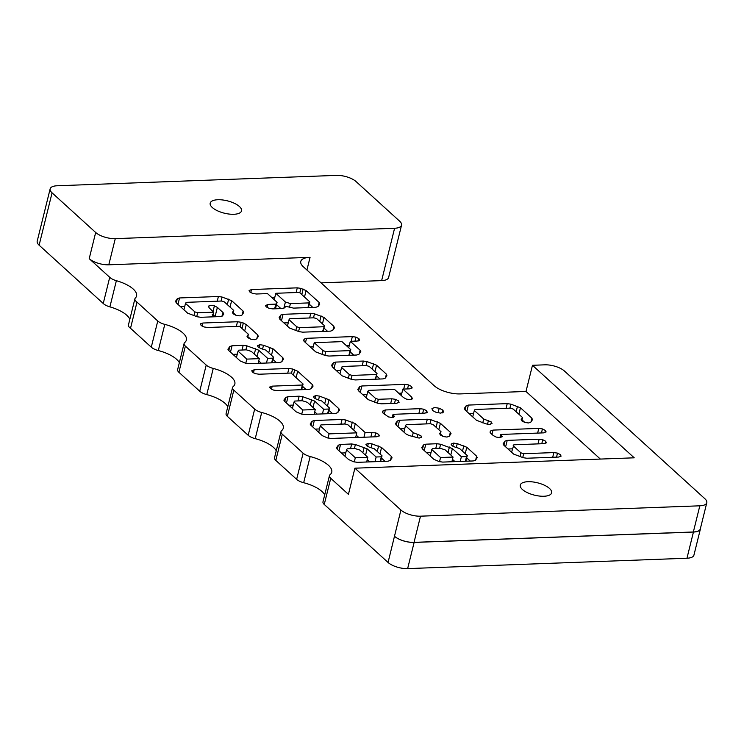 <?xml version="1.0" encoding="UTF-8"?>
<svg xmlns="http://www.w3.org/2000/svg" width="744" height="744" viewBox="0 0 744 744"><rect width="100%" height="100%" fill="white"/><g stroke="black" fill="none" stroke-linecap="round" stroke-linejoin="round"><path stroke-width="1.12" d="M600.343 459.067L525.989 391.465L532.471 365.295L634.223 457.811L354.897 468.19L348.425 494.36L330.736 478.28A9.784 3.85 13.9 0 1 329.462 475.621L322.98 501.8A9.784 3.85 13.9 0 0 324.254 504.451L330.736 478.28M324.254 504.451L388.052 562.455L400.923 510.031L354.897 468.19M306.928 270.026L310.062 257.331L108.791 264.808L115.274 238.638L394.59 228.259A14.666 5.775 13.9 0 0 401.555 225.172A14.666 5.775 13.9 0 0 399.64 221.191L356.032 181.545A14.666 5.775 13.9 0 0 336.446 175.389L57.13 185.768A14.666 5.775 13.9 0 0 50.155 188.855A14.666 5.775 13.9 0 0 52.071 192.835L95.678 232.481A14.666 5.775 13.9 0 0 115.274 238.638M310.062 257.331A19.558 7.7 13.9 0 0 300.771 261.442A19.558 7.7 13.9 0 0 303.329 266.752L434.152 385.708A19.558 7.7 13.9 0 0 460.266 393.911L525.989 391.465M324.7 494.853A25.426 10.016 13.9 0 0 303.673 482.716A9.784 3.85 13.9 0 1 296.642 479.35L303.124 453.17A9.784 3.85 13.9 0 0 310.155 456.537A25.426 10.016 13.9 0 1 331.75 472.198A25.426 10.016 13.9 0 1 330.094 474.672A9.784 3.85 13.9 0 0 329.462 475.621M303.124 453.17L282.283 434.226A9.784 3.85 13.9 0 1 281.009 431.567L274.527 457.746A9.784 3.85 13.9 0 0 275.81 460.397L282.283 434.226M276.247 450.799A25.426 10.016 13.9 0 0 255.22 438.662A9.784 3.85 13.9 0 1 248.189 435.287L254.671 409.116A9.784 3.85 13.9 0 0 261.702 412.483A25.426 10.016 13.9 0 1 283.297 428.144A25.426 10.016 13.9 0 1 281.641 430.618A9.784 3.85 13.9 0 0 281.009 431.567M254.671 409.116L233.83 390.163A9.784 3.85 13.9 0 1 232.556 387.512L226.074 413.683A9.784 3.85 13.9 0 0 227.357 416.342L233.83 390.163M227.794 406.736A25.426 10.016 13.9 0 0 206.767 394.599A9.784 3.85 13.9 0 1 199.736 391.232L206.218 365.062A9.784 3.85 13.9 0 0 213.249 368.429A25.426 10.016 13.9 0 1 234.844 384.09A25.426 10.016 13.9 0 1 233.188 386.564A9.784 3.85 13.9 0 0 232.556 387.512M206.218 365.062L185.377 346.109A9.784 3.85 13.9 0 1 184.103 343.458L177.621 369.629A9.784 3.85 13.9 0 0 178.904 372.288L185.377 346.109M108.791 264.808A14.666 5.775 13.9 0 1 89.206 258.661L109.721 277.317A9.784 3.85 13.9 0 0 116.371 280.693A25.426 10.016 13.9 0 1 136.561 295.973A25.426 10.016 13.9 0 1 135.371 298.019A9.784 3.85 13.9 0 0 134.906 298.809A9.784 3.85 13.9 0 0 136.989 302.111L157.765 320.999A9.784 3.85 13.9 0 0 164.796 324.375A25.426 10.016 13.9 0 1 186.391 340.027A25.426 10.016 13.9 0 1 184.735 342.5A9.784 3.85 13.9 0 0 184.103 343.458M443.545 412.157L442.931 410.139L439.23 408.233L434.701 407.554L431.939 408.502L432.58 410.521L436.254 412.427L440.829 413.125L443.74 411.767M392.274 417.458L393.046 414.324L424.973 413.134L427.335 412.083M427.186 412.381L426.656 410.744L423.689 409.2L420.062 408.67L385.355 409.963L383.132 410.725L382.416 411.823M382.407 412.148L382.565 411.516L383.086 413.143L388.48 416.928L392.153 417.468L394.543 416.408M394.404 416.705L393.046 414.324M439.639 433.919L439.778 433.361L440.346 434.998L443.257 436.523L446.939 437.063L449.209 436.319L451.031 433.631M450.892 433.929L450.353 432.292L440.392 423.327L430.99 419.756L427.307 419.216L399.556 420.248L397.305 421.002L395.473 423.671M395.455 423.987L395.613 423.383L396.143 425.019L405.964 433.938L408.921 435.491L419.188 438.095L421.588 437.035M421.439 437.333L420.918 435.714L413.246 432.692L405.499 425.652L406.224 424.647L430.46 423.745L433.11 424.573L440.997 431.659L439.658 433.631M456.305 447.497L457.253 443.638L453.58 443.099L451.19 444.112M451.171 444.401L451.31 443.843L451.878 445.479L454.807 447.023L459.522 448.502L467.269 455.551L466.544 456.556L461.373 456.742L452.38 448.567L440.615 444.261L436.933 443.722L425.791 444.187L423.541 444.94L421.736 447.562M421.727 447.879L421.876 447.265L422.415 448.902L433.873 459.318L439.044 461.559L442.68 462.089L473.212 460.954L475.481 460.211L477.295 457.523M477.164 457.811L476.625 456.184L466.804 447.256L457.253 443.638M382.974 378.91L355.232 379.942L351.568 379.412L341.998 375.785L332.224 366.811L331.685 365.174L333.349 362.849L335.6 362.086L363.342 361.054L367.024 361.593L376.576 365.211L386.387 374.139L386.927 375.767L385.243 378.166L382.974 378.91M401.258 395.529L402.848 389.093L409.777 388.842L412.176 387.782M412.027 388.08L411.488 386.443L408.53 384.899L404.866 384.378L361.872 385.978L359.622 386.731L357.78 389.4M357.771 389.717L357.92 389.112L358.459 390.749L368.271 399.668L377.84 403.304L381.495 403.825L396.747 403.257L399.147 402.197M398.998 402.495L398.477 400.877L395.52 399.333L391.846 398.793L378.343 399.296L375.553 398.421L367.815 391.381L368.531 390.368L394.525 389.41L403.518 397.584L406.475 399.128L410.158 399.668L412.529 398.607M412.381 398.914L411.841 397.277L402.848 389.093M371.07 447.749L372.028 443.889L368.345 443.35L365.955 444.363M365.936 444.652L366.076 444.094L366.643 445.73L369.573 447.274L374.288 448.753L382.035 455.802L381.309 456.807L376.139 456.993L367.145 448.818L355.381 444.512L351.698 443.973L340.557 444.438L338.306 445.191L336.502 447.814M336.493 448.13L336.641 447.516L337.181 449.153L348.638 459.569L353.809 461.81L357.446 462.34L387.977 461.206L390.247 460.462L392.069 457.774M391.93 458.062L391.391 456.435L381.57 447.507L372.028 443.889M310.229 424.238L310.378 423.634L310.918 425.27L322.375 435.686L327.546 437.928L331.173 438.449L376.957 436.747L379.356 435.686M379.208 435.993L378.687 434.375L375.729 432.822L365.118 432.543L355.307 423.615L345.755 420.007L342.073 419.467L314.331 420.5L312.08 421.253L310.239 423.922M271.458 389.214L272.22 386.136L269.802 387.15M269.784 387.438L269.923 386.88L270.491 388.517L273.42 390.061L277.131 390.6L309.02 389.41L311.271 388.656L313.112 385.987M312.973 386.276L312.433 384.639L297.693 371.237L292.569 369.015L288.895 368.475L254.216 369.759L251.798 370.772M251.779 371.061L251.918 370.503L252.486 372.139L255.415 373.683L259.126 374.223L291.016 373.042L303.078 384.006L302.362 385.02L272.22 386.136M318.534 399.974L319.483 396.115L315.8 395.576L313.41 396.589M313.401 396.877L313.531 396.32L314.108 397.956L317.037 399.5L321.752 400.979L329.49 408.028L328.774 409.033L323.603 409.228L314.6 401.044L302.845 396.738L299.162 396.199L288.021 396.664L285.77 397.426L283.966 400.039M283.957 400.356L284.106 399.751L284.645 401.379L296.103 411.804L301.274 414.036L304.901 414.566L335.432 413.432L337.702 412.688L339.524 410M339.385 410.297L338.846 408.661L329.034 399.733L319.483 396.115M232.361 312.778L232.519 312.145L233.039 313.763L235.997 315.307L239.68 315.847L241.93 315.093L243.772 312.415M243.632 312.713L243.093 311.076L231.635 300.66L222.084 297.042L218.401 296.503L179.555 297.953L177.305 298.707L175.463 301.376M175.454 301.692L175.603 301.088L176.142 302.724L187.6 313.14L197.141 316.758L200.824 317.288L220.252 316.572L222.502 315.809L223.786 313.959M223.665 314.228L223.098 312.601L217.369 307.393L214.402 305.84L210.757 305.3L208.367 306.351M208.506 306.063L209.045 307.7L213.584 312.173L197.672 312.768L194.882 311.885L185.498 303.357L186.214 302.343L221.554 301.032L224.344 301.906L233.737 310.443L232.37 312.452M299.841 292.801L300.929 288.384L306.091 290.606L319.185 302.52L319.725 304.157L318.023 306.528L315.772 307.291L293.564 308.118L285.798 306.296L284.71 307.765L282.488 308.528L272.778 308.89L269.068 308.351L266.138 306.807L265.441 305.44M300.929 288.384L297.284 287.844L251.5 289.546L249.082 290.56M249.063 290.848L249.203 290.29L249.77 291.927L252.7 293.471L256.41 294.01L267.487 293.592L277.084 302.324L275.792 304.129L267.868 304.426L265.431 305.728M330.438 331.136L302.687 332.168L299.032 331.638L289.463 328.011L279.679 319.037L279.149 317.4L280.804 315.075L283.064 314.312L310.806 313.289L314.489 313.819L324.04 317.437L333.851 326.365L334.391 328.002L332.708 330.392L330.438 331.136M247.045 336.548L247.185 335.99L247.752 337.627L250.663 339.152L254.346 339.692L256.615 338.948L258.428 336.26M258.298 336.558L257.759 334.921L246.301 324.505L241.177 322.282L237.494 321.743L202.814 323.026L200.396 324.04M200.378 324.328L200.517 323.77L201.085 325.407L204.014 326.951L207.725 327.49L239.614 326.309L248.403 334.288L247.064 336.26M262.567 349.085L263.516 345.235L259.842 344.695L257.443 345.709M257.433 345.988L257.573 345.43L258.14 347.067L261.07 348.611L265.785 350.099L273.522 357.139L272.806 358.143L267.635 358.338L258.642 350.154L246.878 345.848L243.195 345.309L232.054 345.774L229.803 346.537L227.999 349.15M227.99 349.466L228.138 348.862L228.678 350.498L240.135 360.914L245.306 363.156L248.942 363.677L279.465 362.542L281.743 361.798L283.557 359.11M283.418 359.408L282.887 357.771L273.067 348.843L263.516 345.235M348.713 347.755L350.303 341.329L357.232 341.068L359.631 340.008M359.482 340.306L358.943 338.669L355.985 337.125L352.331 336.604L306.547 338.306L304.324 339.059L303.608 340.166M303.599 340.492L303.757 339.859L304.277 341.477L315.735 351.903L325.295 355.53L328.96 356.051L356.711 355.018L358.98 354.274L360.803 351.587M360.663 351.884L360.124 350.247L350.303 341.329M499.921 437.593L500.703 434.459L543.697 432.859L546.096 431.799M545.947 432.106L545.408 430.469L542.45 428.925L538.786 428.395L493.012 430.097L490.789 430.86L490.064 431.957M490.064 432.283L490.212 431.659L490.733 433.278L493.198 435.51L496.127 437.063L499.81 437.602L502.2 436.542M502.061 436.84L500.703 434.459M511.565 452.213L513.881 444.782L544.041 443.657L546.412 442.596M546.263 442.903L545.724 441.266L542.767 439.723L539.14 439.192L507.213 440.383L504.962 441.136L503.121 443.815M503.111 444.122L503.26 443.517L503.8 445.154L513.611 454.082L523.181 457.709L526.845 458.23L558.772 457.048L561.134 455.979M560.985 456.286L560.465 454.668L557.507 453.124L553.861 452.584L523.692 453.701L520.902 452.826L513.155 445.786M521.191 419.895L521.349 419.263L521.87 420.89L524.827 422.434L528.5 422.973L530.76 422.211L532.592 419.542M532.453 419.83L531.923 418.202L520.465 407.777L510.914 404.169L507.231 403.629L468.376 405.071L466.125 405.833L464.293 408.502M464.275 408.819L464.423 408.205L464.963 409.842L476.42 420.258L485.971 423.875L489.654 424.415L492.054 423.355M491.905 423.652L491.366 422.015L483.712 419.012L474.319 410.474L475.044 409.47L510.384 408.158L513.174 409.033L522.558 417.57L521.2 419.57M706.8 502.721L700.318 528.891A14.666 5.775 13.9 0 1 693.352 531.979L699.825 505.808A14.666 5.775 13.9 0 0 706.8 502.721A14.666 5.775 13.9 0 0 704.884 498.74L564.38 370.986A14.666 5.775 13.9 0 0 544.794 364.83L532.471 365.295M699.825 505.808L420.509 516.178A14.666 5.775 13.9 0 1 400.923 510.031M543.948 496.248A16.136 6.352 -166.1 0 1 527.496 492.714A16.136 6.352 -166.1 0 1 520.289 485.097A16.136 6.352 -166.1 0 1 537.484 482.8A16.136 6.352 -166.1 0 1 551.62 492.854A16.136 6.352 -166.1 0 1 543.948 496.248M394.441 536.21A14.666 5.775 13.9 0 0 414.036 542.357L420.509 516.178M321.036 282.859L381.635 280.609A14.666 5.775 13.9 0 0 388.601 277.521L401.555 225.172M388.052 562.455A14.666 5.775 13.9 0 0 407.638 568.611L686.963 558.233A14.666 5.775 13.9 0 0 693.929 555.145L700.411 528.975A14.666 5.775 13.9 0 0 700.476 528.286M296.642 479.35L275.81 460.397M248.189 435.287L227.357 416.342M199.736 391.232L178.904 372.288M179.341 362.681A25.426 10.016 13.9 0 0 158.314 350.545L164.796 324.375M134.906 298.809L128.433 324.988A9.784 3.85 13.9 0 0 130.516 328.29L151.283 347.178A9.784 3.85 13.9 0 0 158.314 350.545M129.828 319.334A25.426 10.016 13.9 0 0 109.898 306.872L116.371 280.693M50.155 188.855L37.2 241.205A14.666 5.775 13.9 0 0 39.116 245.185L103.239 303.487A9.784 3.85 13.9 0 0 109.898 306.872M394.525 536.284A14.666 5.775 13.9 0 0 414.12 542.432L693.436 532.053A14.666 5.775 13.9 0 0 700.411 528.975M693.352 531.979L414.036 542.357M103.239 303.487L109.721 277.317M130.516 328.29L136.989 302.111M382.649 412.669L383.132 410.725M440.206 434.859L440.997 431.659M440.411 434.012L443.173 436.496M403.908 432.078L405.499 425.652M412.297 436.551L413.246 432.692M400.374 428.86L404.745 428.702M466.693 457.839L470.236 461.057M465.865 461.224L467.269 455.551M465.381 461.243L466.544 456.556M460.211 461.438L461.373 456.742M452.482 459.355L454.984 461.624M426.684 452.78L431.018 452.603M376.464 375.804L380.007 379.022M336.465 370.698L340.808 370.54M362.681 394.59L367.062 394.422M398.747 393.251L401.844 393.13M366.225 397.808L367.815 391.381M374.604 402.281L375.553 398.421M377.394 403.164L378.343 399.296M394.534 403.341L395.52 399.333M381.467 458.09L385.001 461.308M380.63 461.475L382.035 455.802M380.156 461.494L381.309 456.807M374.976 461.689L376.139 456.993M367.248 459.606L369.749 461.875M341.45 453.031L345.783 452.854M374.734 436.83L375.729 432.822M363.956 437.23L365.118 432.543M356.227 435.147L358.729 437.426M315.14 429.111L319.52 428.953M301.199 389.707L302.362 385.02M301.673 389.689L303.078 384.006M302.51 386.303L306.054 389.521M293.396 375.199L294.754 369.712M291.471 373.451L292.569 369.015M328.922 410.325L332.466 413.543M328.085 413.701L329.49 408.028M327.611 413.72L328.774 409.033M322.44 413.915L323.603 409.228M314.712 411.832L317.214 414.11M288.914 405.257L293.238 405.08M232.937 313.67L233.737 310.443M233.17 312.74L235.988 315.307M183.907 309.783L185.498 303.357M193.924 315.744L194.882 311.885M196.714 316.618L197.672 312.768M212.431 316.86L213.584 312.173M180.364 306.565L184.745 306.398M212.524 316.86L213.733 311.969M213.044 311.336L214.402 305.84M212.245 314.572L215.89 316.73M301.785 294.568L303.143 289.081M271.709 297.442L274.806 297.321M309.262 304.184L312.796 307.402M275.485 308.788L277.084 302.324M274.638 308.816L275.792 304.129M323.928 328.03L327.462 331.247M283.92 322.924L288.272 322.766M247.603 337.488L248.403 334.288M247.826 336.586L250.654 339.152M241.995 328.467L243.353 322.98M240.079 326.718L241.177 322.282M272.955 359.436L276.498 362.654M272.118 362.812L273.522 357.139M271.644 362.83L272.806 358.143M266.473 363.026L267.635 358.338M258.745 360.942L261.246 363.221M232.946 354.377L237.28 354.191M350.201 351.912L353.735 355.13M310.146 346.816L313.233 346.704M346.211 345.476L349.308 345.365M303.84 341.012L304.324 339.059M490.305 432.803L490.789 430.86M508.031 448.995L512.402 448.837M519.944 456.686L520.902 452.826M522.734 457.569L523.692 453.701M556.521 457.132L557.507 453.124M521.767 420.788L522.558 417.57M521.99 419.867L524.818 422.425M472.728 416.9L474.319 410.474M482.754 422.862L483.712 419.012M487.497 424.257L488.427 420.49M469.194 413.683L473.565 413.524M233.849 214.281A16.136 6.352 -166.1 0 1 217.397 210.757A16.136 6.352 -166.1 0 1 210.189 203.14A16.136 6.352 -166.1 0 1 227.385 200.843A16.136 6.352 -166.1 0 1 241.521 210.887A16.136 6.352 -166.1 0 1 233.849 214.281M276.517 304.622L280.879 308.583M451.887 461.745L453.05 457.058L445.089 449.822L440.085 448.251L432.459 448.586L431.771 449.534L440.55 457.523L453.05 457.058M430.181 455.96L431.771 449.534M439.518 461.699L440.55 457.523M375.153 379.198L377.031 373.507L369.284 366.457L366.494 365.583L342.259 366.485L341.58 367.443L349.289 374.53L352.079 375.413L376.315 374.511M375.627 379.18L377.031 373.507M339.971 373.925L341.58 367.443M348.332 378.389L349.289 374.53M351.122 379.273L352.079 375.413M366.653 461.996L367.815 457.309L359.854 450.064L354.851 448.502L347.225 448.837L346.537 449.785L355.316 457.774L367.815 457.309M344.946 456.212L346.537 449.785M354.284 461.95L355.316 457.774M355.641 437.537L356.794 432.85L348.015 424.871L345.225 423.996L320.99 424.898L320.273 425.903L329.053 433.882L356.794 432.85M318.683 432.329L320.273 425.903M328.02 438.067L329.053 433.882M314.117 414.222L315.279 409.535L307.319 402.299L302.315 400.728L294.68 401.062L294.001 402.011L302.78 410L315.279 409.535M292.411 408.447L294.001 402.011M301.748 414.176L302.78 410M274.211 299.711L275.81 293.285L285.408 302.018L290.411 303.589L309.113 302.892L309.829 301.887L299.404 292.411L275.81 293.285M283.845 308.332L285.408 302.018M289.453 307.439L290.411 303.589M307.951 307.579L309.113 302.892M308.425 307.56L309.829 301.887M322.617 331.424L324.496 325.733L316.749 318.692L313.959 317.809L289.723 318.711L289.044 319.669L296.744 326.765L299.534 327.639L323.779 326.737M323.091 331.406L324.496 325.733M287.435 326.151L289.044 319.669M295.796 330.624L296.744 326.765M298.586 331.498L299.534 327.639M258.149 363.332L259.312 358.645L251.351 351.41L246.348 349.838L238.712 350.173L238.034 351.122L246.813 359.11L259.312 358.645M236.443 357.557L238.034 351.122M245.78 363.286L246.813 359.11M341.98 341.636L314.238 342.668L323.017 350.647L325.807 351.521L350.043 350.619L350.768 349.615L341.98 341.636M312.647 349.094L314.238 342.668M322.059 354.507L323.017 350.647M324.849 355.39L325.807 351.521M348.88 355.316L350.043 350.619M349.364 355.297L350.768 349.615M407.638 568.611L414.12 542.432M381.635 280.609L394.59 228.259M89.206 258.661L95.678 232.481M39.116 245.185L52.071 192.835M151.283 347.178L157.765 320.999M206.767 394.599L213.249 368.429M255.22 438.662L261.702 412.483M303.673 482.716L310.155 456.537M442.234 412.939L442.931 410.139M438.077 412.892L439.23 408.233M426.089 413.004L426.656 410.744M422.694 413.218L423.689 409.2M418.9 413.366L420.062 408.67M393.306 417.328L393.864 415.068M384.295 414.241L385.355 409.963M449.432 436.003L450.353 432.292M438.811 429.697L440.392 423.327M436.077 427.242L437.435 421.774M429.995 423.764L430.99 419.756M417.031 437.937L417.961 434.171M426.145 423.903L427.307 419.216M397.966 426.675L399.556 420.248M396.282 425.14L397.305 421.002M452.817 446.168L453.58 443.099M462.489 451.199L463.847 445.712M465.214 453.682L466.804 447.256M475.704 459.885L476.625 456.184M450.79 454.993L452.38 448.567M448.055 452.519L449.413 447.023M439.62 448.269L440.615 444.261M435.77 448.437L436.933 443.722M424.219 450.538L425.791 444.187M422.536 449.013L423.541 444.94M385.476 377.84L386.387 374.139M374.985 371.637L376.576 365.211M372.26 369.154L373.618 363.667M366.029 365.602L367.024 361.593M332.345 366.913L333.349 362.849M362.189 365.741L363.342 361.054M334.019 368.457L335.6 362.086M410.93 388.703L411.488 386.443M407.535 388.926L408.53 384.899M403.704 389.066L404.866 384.378M411.283 399.537L411.841 397.277M360.282 392.404L361.872 385.978M358.589 390.87L359.622 386.731M390.684 403.481L391.846 398.793M367.583 446.419L368.345 443.35M377.255 451.45L378.612 445.963M379.979 453.933L381.57 447.507M390.47 460.136L391.391 456.435M365.555 455.244L367.145 448.818M362.821 452.771L364.188 447.274M354.386 448.52L355.381 444.512M350.536 448.688L351.698 443.973M338.985 450.79L340.557 444.438M337.302 449.264L338.306 445.191M370.884 436.97L372.047 432.283M353.716 430.051L355.307 423.615M350.982 427.567L352.34 422.071M344.76 424.015L345.755 420.007M340.91 424.154L342.073 419.467M311.048 425.391L312.08 421.253M312.74 426.926L314.331 420.5M311.531 388.294L312.433 384.639M296.103 377.664L297.693 371.237M253.453 372.846L254.216 369.759M287.733 373.163L288.895 368.475M315.047 398.644L315.8 395.576M324.719 403.685L326.077 398.189M327.444 406.159L329.034 399.733M337.934 412.362L338.846 408.661M313.01 407.47L314.6 401.044M310.285 404.996L311.643 399.5M301.85 400.746L302.845 396.738M297.991 400.914L299.162 396.199M286.449 403.025L288.021 396.664M284.766 401.49L285.77 397.426M242.191 314.731L243.093 311.076M230.045 307.086L231.635 300.66M227.311 304.612L228.678 299.116M221.089 301.05L222.084 297.042M217.248 301.19L218.401 296.503M177.965 304.38L179.555 297.953M176.272 302.845L177.305 298.707M215.202 316.116L217.369 307.393M222.233 316.079L223.098 312.601M296.121 292.532L297.284 287.844M304.491 297.033L306.091 290.606M250.737 292.625L251.5 289.546M318.283 306.165L319.185 302.52M267.105 307.505L267.868 304.426M332.931 330.066L333.851 326.365M322.44 323.863L324.04 317.437M319.715 321.389L321.073 315.893M313.494 317.828L314.489 313.819M279.8 319.139L280.804 315.075M309.644 317.976L310.806 313.289M281.483 320.683L283.064 314.312M256.838 338.632L257.759 334.921M244.711 330.931L246.301 324.505M202.052 326.114L202.814 323.026M236.332 326.43L237.494 321.743M259.079 347.755L259.842 344.695M268.751 352.796L270.109 347.299M271.476 355.269L273.067 348.843M281.967 361.472L282.887 357.771M257.043 356.59L258.642 350.154M254.318 354.107L255.676 348.611M245.883 349.857L246.878 345.848M242.032 350.024L243.195 345.309M230.482 352.135L232.054 345.774M228.799 350.601L229.803 346.537M358.385 340.929L358.943 338.669M354.99 341.152L355.985 337.125M351.168 341.291L352.331 336.604M359.203 353.958L360.124 350.247M305.486 342.584L306.547 338.306M544.85 432.72L545.408 430.469M541.455 432.943L542.45 428.925M537.633 433.082L538.786 428.395M500.963 437.463L501.521 435.203M491.951 434.375L493.012 430.097M545.166 443.526L545.724 441.266M541.771 443.74L542.767 439.723M537.977 443.88L539.14 439.192M505.622 446.809L507.213 440.383M503.939 445.275L504.962 441.136M552.699 457.272L553.861 452.584M531.011 421.848L531.923 418.202M518.866 414.213L520.465 407.777M516.141 411.73L517.499 406.233M509.919 408.177L510.914 404.169M506.069 408.317L507.231 403.629M490.808 424.275L491.366 422.015M466.786 411.497L468.376 405.071M465.102 409.972L466.125 405.833M686.963 558.233L693.436 532.053"/></g></svg>
